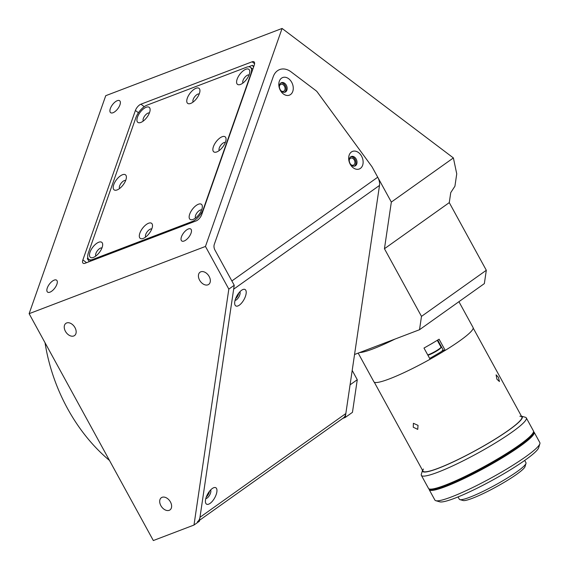 <?xml version="1.0" encoding="UTF-8"?>
<svg xmlns="http://www.w3.org/2000/svg" width="569" height="569" viewBox="0 0 569 569"><rect width="100%" height="100%" fill="white"/><g stroke="black" fill="none" stroke-linecap="round" stroke-linejoin="round"><path stroke-width="0.85" d="M54.204 280.112A7.475 3.343 -52.9 0 0 48.166 286.036A7.475 3.343 -52.9 0 0 47.576 292.103A7.475 3.343 -52.9 0 0 49.965 292.167A7.475 3.343 -52.9 0 0 55.997 286.235A7.475 3.343 -52.9 0 0 56.594 280.176A7.475 3.343 -52.9 0 0 54.204 280.112M188.367 228.958A7.475 3.343 -52.9 0 0 182.336 234.883A7.475 3.343 -52.9 0 0 181.746 240.95A7.475 3.343 -52.9 0 0 184.136 241.007A7.475 3.343 -52.9 0 0 190.167 235.082A7.475 3.343 -52.9 0 0 190.764 229.015A7.475 3.343 -52.9 0 0 188.367 228.958M117.264 100.685A7.475 3.343 -52.9 0 0 111.232 106.609A7.475 3.343 -52.9 0 0 110.635 112.676A7.475 3.343 -52.9 0 0 113.032 112.733A7.475 3.343 -52.9 0 0 119.063 106.808A7.475 3.343 -52.9 0 0 119.654 100.741A7.475 3.343 -52.9 0 0 117.264 100.685M209.164 276.484A7.475 5.036 -125.4 0 0 200.039 272.224A7.475 5.036 -125.4 0 0 199.584 280.14A7.475 5.036 -125.4 0 0 208.709 284.408A7.475 5.036 -125.4 0 0 209.164 276.484M170.451 501.986A7.475 5.036 -125.4 0 0 161.326 497.726A7.475 5.036 -125.4 0 0 160.863 505.642A7.475 5.036 -125.4 0 0 169.989 509.909A7.475 5.036 -125.4 0 0 170.451 501.986M74.994 327.644A7.475 5.036 -125.4 0 0 65.869 323.377A7.475 5.036 -125.4 0 0 65.414 331.293A7.475 5.036 -125.4 0 0 74.539 335.561A7.475 5.036 -125.4 0 0 74.994 327.644M350.76 164.462A3.741 2.724 69.1 0 0 353.399 165.152A3.741 2.724 69.1 0 0 353.847 164.91A3.741 2.724 69.1 0 0 354.473 160.366A3.741 2.724 69.1 0 0 350.739 158.168A3.741 2.724 69.1 0 0 350.284 158.402A3.741 2.724 69.1 0 0 349.224 160.437M280.894 90.62A3.741 2.724 69.1 0 0 283.54 91.31A3.741 2.724 69.1 0 0 283.988 91.068A3.741 2.724 69.1 0 0 284.614 86.524A3.741 2.724 69.1 0 0 280.873 84.326A3.741 2.724 69.1 0 0 280.425 84.561A3.741 2.724 69.1 0 0 279.358 86.595M372.026 166.802L391.337 202.073L384.445 248.731L449.275 202.621L450.748 192.621L454.923 186.212L456.743 173.844L453.386 157.933L282.082 28.45L205.459 246.448L228.823 289.116L234.229 285.275L199.399 521.204L193.993 525.045L228.823 289.116M207.024 495.279A3.741 1.586 119.3 0 0 208.439 492.754M236.291 297.061A3.741 1.586 119.3 0 0 237.707 294.529M282.082 28.45L105.742 95.684L29.126 313.675L153.331 540.55L193.993 525.045M29.126 313.675L205.459 246.448M234.229 285.275L214.975 250.118L231.868 280.965L377.724 177.215L372.275 167.258A5.982 4.353 -110.9 0 0 371.728 166.397L317.338 92.078A5.982 4.353 69.1 0 0 315.98 90.677L291.122 71.893A17.945 13.059 69.1 0 0 273.234 76.673L214.307 244.329A5.982 4.353 69.1 0 0 214.975 250.118A5.982 4.353 -110.9 0 1 214.307 244.329L273.234 76.673A17.945 13.059 -110.9 0 1 291.122 71.893L315.98 90.677A5.982 4.353 -110.9 0 1 317.338 92.078L371.728 166.397A5.982 4.353 69.1 0 1 372.012 166.809M391.337 202.073L453.386 157.933M342.744 418.407L345.255 417.454L350.07 384.836L357.275 379.708L352.46 412.333L345.255 417.454M354.53 354.622L354.914 354.352M45.036 342.737A149.547 108.835 69.1 0 0 109.476 460.449M352.197 370.433L357.275 379.708M419.524 329.721L421.487 316.385L486.317 270.275L484.347 283.611L419.524 329.721L354.551 354.494M384.445 248.731L421.487 316.385M449.275 202.621L486.317 270.275M82.882 259.905A5.982 2.674 -52.9 0 0 83.11 263.219A5.982 2.674 -52.9 0 0 85.023 263.269L196.191 220.886A5.982 2.674 -52.9 0 0 201.718 214.598L254.243 65.158A5.982 2.674 -52.9 0 0 254.016 61.843A5.982 2.674 -52.9 0 0 252.103 61.801L140.934 104.184A5.982 2.674 -52.9 0 0 135.408 110.464L82.882 259.905L86.552 262.686M241.541 290.304A9.424 3.997 119.3 0 0 234.741 304.066A9.424 3.997 119.3 0 0 239.35 305.148A9.424 3.997 119.3 0 0 245.943 294.621A9.424 3.997 119.3 0 0 242.878 289.55A9.424 3.997 119.3 0 0 241.541 290.304M235.061 300.368A5.085 2.162 119.3 0 0 236.427 299.813A5.085 2.162 119.3 0 0 239.449 295.759A5.085 2.162 119.3 0 0 239.883 291.755M212.28 488.522A9.424 3.997 119.3 0 0 205.48 502.292A9.424 3.997 119.3 0 0 210.089 503.373A9.424 3.997 119.3 0 0 216.682 492.839A9.424 3.997 119.3 0 0 213.61 487.768A9.424 3.997 119.3 0 0 212.28 488.522M205.8 498.586A5.085 2.162 119.3 0 0 207.166 498.031A5.085 2.162 119.3 0 0 210.189 493.977A5.085 2.162 119.3 0 0 210.622 489.973M291.712 82.32A9.424 6.856 69.1 0 0 281.548 78.159A9.424 6.856 69.1 0 0 280.368 90.393A9.424 6.856 69.1 0 0 290.524 94.554A9.424 6.856 69.1 0 0 291.712 82.32M286.321 85.236A5.085 3.699 69.1 0 0 281.449 82.661A5.085 3.699 69.1 0 0 280.197 89.589A5.085 3.699 69.1 0 0 285.069 92.164A5.085 3.699 69.1 0 0 286.321 85.236M280.944 82.918A5.085 3.699 -110.9 0 1 285.268 85.642A5.085 3.699 -110.9 0 1 284.521 92.313M361.571 156.162A9.424 6.856 69.1 0 0 351.414 152.001A9.424 6.856 69.1 0 0 350.227 164.235A9.424 6.856 69.1 0 0 360.39 168.396A9.424 6.856 69.1 0 0 361.571 156.162M356.18 159.078A5.085 3.699 69.1 0 0 351.308 156.503A5.085 3.699 69.1 0 0 350.063 163.431A5.085 3.699 69.1 0 0 354.935 166.006A5.085 3.699 69.1 0 0 356.18 159.078M350.803 156.76A5.085 3.699 -110.9 0 1 355.127 159.484A5.085 3.699 -110.9 0 1 354.387 166.155M199.534 520.279L343.32 418.002A11.963 8.066 -125.4 0 0 345.831 413.549L379.509 185.43A11.963 8.066 -125.4 0 0 377.724 177.215M209.492 491.282A5.085 2.162 -60.7 0 1 206.319 496.943M238.76 293.056A5.085 2.162 -60.7 0 1 235.58 298.725M379.509 185.43L233.653 289.18L199.975 517.299A11.963 8.066 54.6 0 1 197.457 521.759M140.842 122.442A9.424 4.211 -52.9 0 0 150.116 109.611A9.424 4.211 -52.9 0 0 146.183 107.257A9.424 4.211 -52.9 0 0 137.613 116.78A9.424 4.211 -52.9 0 0 140.273 122.627A9.424 4.211 -52.9 0 0 140.842 122.442M149.391 112.982A5.085 2.276 -52.9 0 0 148.047 113.089A5.085 2.276 -52.9 0 0 144.121 116.823A5.085 2.276 -52.9 0 0 143.317 121.012M117.122 189.932A9.424 4.211 -52.9 0 0 126.396 177.101A9.424 4.211 -52.9 0 0 122.463 174.747A9.424 4.211 -52.9 0 0 113.892 184.271A9.424 4.211 -52.9 0 0 116.553 190.117A9.424 4.211 -52.9 0 0 117.122 189.932M125.671 180.473A5.085 2.276 -52.9 0 0 124.327 180.579A5.085 2.276 -52.9 0 0 120.393 184.313A5.085 2.276 -52.9 0 0 119.597 188.503M93.401 257.423A9.424 4.211 -52.9 0 0 102.676 244.592A9.424 4.211 -52.9 0 0 98.743 242.238A9.424 4.211 -52.9 0 0 90.172 251.761A9.424 4.211 -52.9 0 0 92.832 257.608A9.424 4.211 -52.9 0 0 93.401 257.423M101.951 247.963A5.085 2.276 -52.9 0 0 100.606 248.07A5.085 2.276 -52.9 0 0 96.673 251.804A5.085 2.276 -52.9 0 0 95.877 255.993M143.239 238.425A9.424 4.211 -52.9 0 0 152.506 225.594A9.424 4.211 -52.9 0 0 148.573 223.24A9.424 4.211 -52.9 0 0 140.002 232.764A9.424 4.211 -52.9 0 0 142.67 238.61A9.424 4.211 -52.9 0 0 143.239 238.425M151.781 228.958A5.085 2.276 -52.9 0 0 150.444 229.072A5.085 2.276 -52.9 0 0 146.51 232.799A5.085 2.276 -52.9 0 0 145.714 236.996M193.069 219.421A9.424 4.211 -52.9 0 0 202.344 206.59A9.424 4.211 -52.9 0 0 198.41 204.235A9.424 4.211 -52.9 0 0 189.84 213.759A9.424 4.211 -52.9 0 0 192.5 219.606A9.424 4.211 -52.9 0 0 193.069 219.421M201.618 209.961A5.085 2.276 -52.9 0 0 200.274 210.068A5.085 2.276 -52.9 0 0 196.348 213.802A5.085 2.276 -52.9 0 0 195.544 217.991M216.796 151.93A9.424 4.211 -52.9 0 0 226.064 139.099A9.424 4.211 -52.9 0 0 222.13 136.745A9.424 4.211 -52.9 0 0 213.56 146.269A9.424 4.211 -52.9 0 0 216.22 152.115A9.424 4.211 -52.9 0 0 216.796 151.93M225.338 142.47A5.085 2.276 -52.9 0 0 223.994 142.577A5.085 2.276 -52.9 0 0 220.068 146.311A5.085 2.276 -52.9 0 0 219.264 150.501M240.516 84.44A9.424 4.211 -52.9 0 0 249.784 71.609A9.424 4.211 -52.9 0 0 245.851 69.254A9.424 4.211 -52.9 0 0 237.28 78.778A9.424 4.211 -52.9 0 0 239.94 84.625A9.424 4.211 -52.9 0 0 240.516 84.44M249.058 74.98A5.085 2.276 -52.9 0 0 247.714 75.087A5.085 2.276 -52.9 0 0 243.788 78.821A5.085 2.276 -52.9 0 0 242.984 83.01M190.679 103.444A9.424 4.211 -52.9 0 0 199.947 90.606A9.424 4.211 -52.9 0 0 196.013 88.259A9.424 4.211 -52.9 0 0 187.45 97.783A9.424 4.211 -52.9 0 0 190.11 103.629A9.424 4.211 -52.9 0 0 190.679 103.444M199.228 93.977A5.085 2.276 -52.9 0 0 197.884 94.091A5.085 2.276 -52.9 0 0 193.951 97.818A5.085 2.276 -52.9 0 0 193.154 102.015M248.596 66.772L252.43 65.314L253.817 66.36M252.43 65.314L253.561 67.092M90.997 260.986A11.963 5.349 127.1 0 1 90.99 260.986L88.856 259.372A11.963 5.349 127.1 0 1 88.408 252.75L135.849 117.769A11.963 5.349 127.1 0 1 146.902 105.208L246.569 67.206A11.963 5.349 127.1 0 1 250.396 67.306A11.963 5.349 127.1 0 1 250.851 73.927L203.41 208.908A11.963 5.349 127.1 0 1 192.35 221.469L92.683 259.471A11.963 5.349 127.1 0 1 88.856 259.372M250.396 67.306L252.529 68.92A11.963 5.349 127.1 0 1 252.828 69.183M89.233 261.662L87.356 258.71L87.79 257.48M358.186 353.107L373.904 381.813A56.53 7.198 -28.7 0 0 375.903 382.539A56.53 7.198 -28.7 0 0 430.107 359.238L423.983 348.057A56.53 7.198 -28.7 0 0 439.09 339.209L445.214 350.39A56.53 7.198 -28.7 0 0 473.074 327.524L458.927 301.691M437.732 340.042L443.386 350.369L445.214 350.39M429.666 358.434A49.354 6.287 151.3 0 0 443.379 350.362A8.976 1.145 -28.7 0 0 442.177 350.618A46.359 5.903 -28.7 0 0 443.18 349.992M359.679 352.538A56.53 7.198 -28.7 0 0 395.028 339.06M496.915 379.182L496.104 374.85L498.416 377.325L499.433 381.55L496.915 379.182M413.243 427.205L413.4 423.3L418.037 425.377L417.731 429.389L413.243 427.205M437.362 340.461A49.354 6.287 151.3 0 1 437.831 340.234M430.1 359.217A56.381 7.177 -28.7 0 0 445.178 350.383M433.706 342.467A8.222 1.046 151.3 0 1 429.716 344.8M524.696 460.435L525.962 462.739A37.988 4.837 151.3 0 1 525.984 463.436L525.023 466.623A35.591 4.531 151.3 0 1 497.434 486.225A35.591 4.531 151.3 0 1 463.82 500.613A35.591 4.531 151.3 0 1 463.095 500.521L459.894 499.618A37.988 4.837 151.3 0 1 459.318 499.219L458.059 496.915M525.984 463.436A37.988 4.837 151.3 0 1 496.538 484.354A37.988 4.837 151.3 0 1 460.662 499.71A37.988 4.837 151.3 0 1 459.894 499.618M526.304 417.902A59.823 7.617 151.3 0 0 525.4 417.283L521.424 416.159A56.829 7.233 151.3 0 1 484.489 445.541A56.829 7.233 151.3 0 1 424.574 472.05A56.829 7.233 151.3 0 1 422.518 470.307L421.33 474.262A59.823 7.617 151.3 0 0 421.366 475.357L428.485 488.366A59.823 7.617 151.3 0 0 430.598 489.134A59.823 7.617 151.3 0 0 490.442 463.081A59.823 7.617 151.3 0 0 533.43 430.918L526.304 417.902A59.823 7.617 151.3 0 1 483.316 450.072A59.823 7.617 151.3 0 1 423.478 476.125A59.823 7.617 151.3 0 1 421.366 475.357M519.874 416.231A56.381 7.177 151.3 0 1 486.73 444.169A56.381 7.177 151.3 0 1 424.951 471.829A56.381 7.177 151.3 0 1 423.421 469.034M429.126 488.899A59.525 7.582 -28.7 0 0 429.175 489.006A59.525 7.582 -28.7 0 0 431.281 489.767A59.525 7.582 -28.7 0 0 490.819 463.842A59.525 7.582 -28.7 0 0 533.594 431.843A59.525 7.582 -28.7 0 0 533.53 431.736M429.175 489.006L429.46 489.525A59.525 7.582 -28.7 0 0 431.565 490.286A59.525 7.582 -28.7 0 0 491.104 464.361A59.525 7.582 -28.7 0 0 533.878 432.362L533.594 431.843M429.197 489.667L434.901 500.08A59.823 7.617 -28.7 0 0 435.804 500.699A59.823 7.617 -28.7 0 0 437.013 500.848A59.823 7.617 -28.7 0 0 493.508 476.666A59.823 7.617 -28.7 0 0 539.874 443.72A59.823 7.617 -28.7 0 0 539.839 442.625L534.142 432.22A59.823 7.617 151.3 0 1 491.154 464.382A59.823 7.617 151.3 0 1 431.316 490.435A59.823 7.617 151.3 0 1 429.197 489.667A59.823 7.617 151.3 0 1 429.09 488.885M533.537 431.7A59.823 7.617 151.3 0 1 534.142 432.22M539.874 443.72L538.672 447.703A56.829 7.233 151.3 0 1 494.625 479.006A56.829 7.233 151.3 0 1 440.954 501.972A56.829 7.233 151.3 0 1 439.801 501.837L435.804 500.699M254.585 63.671L252.103 61.801M144.234 106.673L140.934 104.184M138.438 112.754L135.408 110.464M199.975 517.299L345.831 413.549M93.451 260.054L92.683 259.471M193.119 222.052L192.35 221.469M427.746 354.921A8.222 1.046 -28.7 0 0 439.617 348.598A8.222 1.046 -28.7 0 0 440.982 347.083C441.551 347.069 441.075 347.737 439.574 349.089L434.431 352.311L427.909 355.212M439.51 349.117A7.774 0.989 151.3 0 1 427.895 355.198M422.959 471.104L374.281 382.204M521.865 416.956L473.195 328.05M437.284 340.319L440.982 347.083"/></g></svg>
